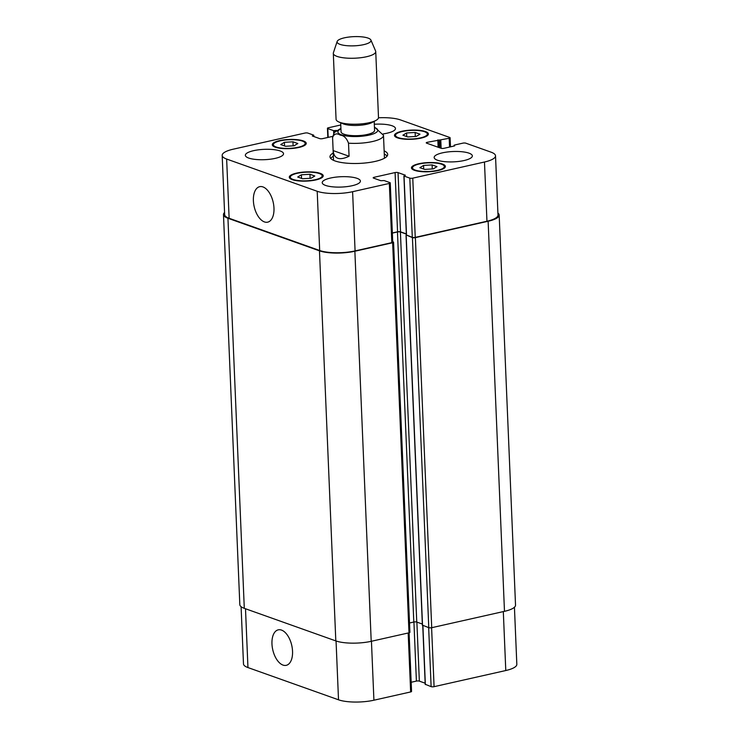 <?xml version="1.0" encoding="UTF-8"?>
<svg xmlns="http://www.w3.org/2000/svg" width="739" height="739" viewBox="0 0 739 739"><rect width="100%" height="100%" fill="white"/><g stroke="black" fill="none" stroke-linecap="round" stroke-linejoin="round"><path stroke-width="1.11" d="M333.132 150.571L332.587 137.509C334.111 133.694 336.688 132.918 340.337 135.172C343.894 135.477 346.619 138.147 348.512 143.181L349.067 156.252L333.132 150.571C334.046 158.903 339.358 160.797 349.067 156.252M384.04 148.373L383.495 135.376M348.512 143.181A25.477 6.9 -2.4 0 0 383.495 135.339A25.477 6.9 -2.4 0 0 383.495 135.302L374.433 127.006M333.372 156.262A28.876 7.815 -2.4 0 0 330.702 158.423M387.125 156.058A28.876 7.815 -2.4 0 0 384.28 154.128M332.578 137.389A25.477 6.9 -2.4 0 0 332.578 137.472L333.52 159.938A25.477 6.9 -2.4 0 0 333.594 160.372M384.409 158.238A25.477 6.9 -2.4 0 0 384.437 157.804L383.486 135.209M384.151 150.858A28.876 7.815 177.6 0 1 387.698 154.396A28.876 7.815 177.6 0 1 359.172 163.411A28.876 7.815 177.6 0 1 329.991 156.816A28.876 7.815 177.6 0 1 333.234 152.991M340.679 122.766L341.058 131.801A16.775 4.545 -2.4 0 0 358.009 135.634A16.775 4.545 -2.4 0 0 374.571 130.397L374.193 121.362M337.15 41.476L333.391 52.755A21.237 5.746 -2.4 0 0 333.307 53.347L336.069 119.293A21.237 5.746 -2.4 0 0 338.878 121.981L342.841 123.709A16.775 4.545 -2.4 0 0 357.574 125.418A16.775 4.545 -2.4 0 0 372.114 122.48L375.929 120.429A21.237 5.746 -2.4 0 0 378.497 117.519L375.735 51.573A21.237 5.746 -2.4 0 0 375.597 50.991L370.913 40.063A16.988 4.6 -2.4 0 0 368.04 38.086A16.988 4.6 -2.4 0 0 349.759 36.95A16.988 4.6 -2.4 0 0 337.15 41.476A16.988 4.6 -2.4 0 0 354.24 45.827A16.988 4.6 -2.4 0 0 370.913 40.063M338.878 121.981A21.237 5.746 -2.4 0 0 357.528 124.152A21.237 5.746 -2.4 0 0 375.929 120.429M333.307 53.347A21.237 5.746 -2.4 0 0 354.757 58.205A21.237 5.746 -2.4 0 0 375.735 51.573M273.975 208.084A18.189 9.746 77.3 0 1 267.675 222.162A18.189 9.746 77.3 0 1 254.17 206.56A18.189 9.746 77.3 0 1 259.694 186.671A18.189 9.746 77.3 0 1 273.975 208.084M292.542 651.253A18.189 9.746 77.3 0 1 286.252 665.331A18.189 9.746 77.3 0 1 272.746 649.729A18.189 9.746 77.3 0 1 278.261 629.84A18.189 9.746 77.3 0 1 292.542 651.253M514.436 607.246L516.829 664.343A25.477 6.9 177.6 0 1 505.781 670.532L434.079 686.67A2.125 0.573 177.6 0 1 431.123 686.642L425.35 684.332M425.156 683.196L419.346 681.127A2.125 0.573 -2.4 0 0 416.399 681.09L411.18 682.263M409.101 632.787L411.558 691.427A2.125 0.573 177.6 0 1 410.644 691.944L373.916 700.212A25.477 6.9 177.6 0 1 338.517 699.805L247.953 667.566A25.477 6.9 177.6 0 1 243.482 663.908L241.09 606.691M284.413 142.313L292.958 141.805L297.817 143.532L294.122 145.768L285.568 146.285L280.718 144.558L284.413 142.313L284.561 145.925M292.958 141.805L293.134 145.832M406.579 132.965L415.133 132.457L419.983 134.184L416.288 136.419L407.743 136.937L402.894 135.209L406.579 132.965L406.736 136.576M415.133 132.457L415.3 136.484M423.567 165.434L432.112 164.917L436.971 166.644L433.276 168.889L424.722 169.407L419.872 167.679L423.567 165.434L423.715 169.046M432.112 164.917L432.287 168.954M301.392 174.783L309.946 174.265L314.796 176.002L311.101 178.238L302.556 178.755L297.697 177.027L301.392 174.783L301.549 178.395M309.946 174.265L310.112 178.302M415.3 170.118A15.925 4.314 -2.4 0 0 433.22 171.088A15.925 4.314 -2.4 0 0 444.333 166.497A15.925 4.314 -2.4 0 0 428.241 162.857A15.925 4.314 -2.4 0 0 412.51 167.827A15.925 4.314 -2.4 0 0 415.3 170.118M414.431 170.312A16.988 4.6 177.6 0 1 411.447 167.873A16.988 4.6 177.6 0 1 428.232 162.571A16.988 4.6 177.6 0 1 445.395 166.451A16.988 4.6 177.6 0 1 433.544 171.346A16.988 4.6 177.6 0 1 414.431 170.312M398.321 137.648A15.925 4.314 -2.4 0 0 416.242 138.618A15.925 4.314 -2.4 0 0 427.345 134.027A15.925 4.314 -2.4 0 0 411.253 130.387A15.925 4.314 -2.4 0 0 395.522 135.357A15.925 4.314 -2.4 0 0 398.321 137.648M397.443 137.842A16.988 4.6 177.6 0 1 394.469 135.403A16.988 4.6 177.6 0 1 411.244 130.101A16.988 4.6 177.6 0 1 428.408 133.981A16.988 4.6 177.6 0 1 416.556 138.886A16.988 4.6 177.6 0 1 397.443 137.842M276.146 146.996A15.925 4.314 -2.4 0 0 294.067 147.966A15.925 4.314 -2.4 0 0 305.179 143.375A15.925 4.314 -2.4 0 0 289.088 139.736A15.925 4.314 -2.4 0 0 273.356 144.715A15.925 4.314 -2.4 0 0 276.146 146.996M275.277 147.19A16.988 4.6 177.6 0 1 272.294 144.752A16.988 4.6 177.6 0 1 289.078 139.449A16.988 4.6 177.6 0 1 306.242 143.329A16.988 4.6 177.6 0 1 294.39 148.234A16.988 4.6 177.6 0 1 275.277 147.19M293.134 179.466A15.925 4.314 -2.4 0 0 311.054 180.436A15.925 4.314 -2.4 0 0 322.158 175.845A15.925 4.314 -2.4 0 0 306.066 172.205A15.925 4.314 -2.4 0 0 290.335 177.175A15.925 4.314 -2.4 0 0 293.134 179.466M292.256 179.66A16.988 4.6 177.6 0 1 289.282 177.221A16.988 4.6 177.6 0 1 306.057 171.919A16.988 4.6 177.6 0 1 323.22 175.799A16.988 4.6 177.6 0 1 311.368 180.704A16.988 4.6 177.6 0 1 292.256 179.66M378.488 117.787A25.477 6.9 177.6 0 1 400.483 119.921L449.728 137.454A2.125 0.573 177.6 0 1 450.097 137.759A2.125 0.573 177.6 0 1 449.183 138.276L427.16 142.322A2.125 0.573 -2.4 0 0 426.237 142.839A2.125 0.573 -2.4 0 0 426.606 143.144L441.017 148.271A2.125 0.573 -2.4 0 0 443.973 148.308L454.642 145.906L454.476 145.038L462.873 143.144A2.125 0.573 177.6 0 1 465.819 143.181L491.047 152.16A25.477 6.9 177.6 0 1 495.518 155.818A25.477 6.9 177.6 0 1 484.47 162.017L412.768 178.154A2.125 0.573 177.6 0 1 409.812 178.117L404.048 176.067L405.36 175.217L398.035 172.603A2.125 0.573 -2.4 0 0 395.088 172.566L374.1 177.295A2.125 0.573 -2.4 0 0 373.177 177.813A2.125 0.573 -2.4 0 0 373.555 178.117L380.881 180.722L384.114 180.556L389.878 182.607A2.125 0.573 177.6 0 1 390.247 182.912A2.125 0.573 177.6 0 1 389.333 183.429L352.605 191.697A25.477 6.9 177.6 0 1 317.207 191.281L226.642 159.042A25.477 6.9 177.6 0 1 222.171 155.384A25.477 6.9 177.6 0 1 233.219 149.195L304.921 133.057A2.125 0.573 177.6 0 1 307.877 133.085L313.641 135.135L312.329 135.994L319.654 138.599A2.125 0.573 -2.4 0 0 322.601 138.636L332.624 136.382M336.587 130.433L333.575 130.655L327.811 128.604A2.125 0.573 177.6 0 1 327.442 128.3A2.125 0.573 177.6 0 1 328.356 127.782L340.771 124.983M437.506 160.234A19.112 5.173 177.6 0 1 434.153 157.49A19.112 5.173 177.6 0 1 453.025 151.523A19.112 5.173 177.6 0 1 472.332 155.892A19.112 5.173 177.6 0 1 459.002 161.407A19.112 5.173 177.6 0 1 437.506 160.234M374.322 124.254A19.112 5.173 177.6 0 1 395.467 128.521A19.112 5.173 177.6 0 1 383.255 133.888M248.701 158.054A19.112 5.173 177.6 0 1 245.348 155.319A19.112 5.173 177.6 0 1 264.229 149.343A19.112 5.173 177.6 0 1 283.536 153.712A19.112 5.173 177.6 0 1 270.206 159.227A19.112 5.173 177.6 0 1 248.701 158.054M325.576 185.424A19.112 5.173 177.6 0 1 322.222 182.681A19.112 5.173 177.6 0 1 341.095 176.713A19.112 5.173 177.6 0 1 360.401 181.083A19.112 5.173 177.6 0 1 347.071 186.597A19.112 5.173 177.6 0 1 325.576 185.424M223.474 214.596L239.824 604.668A25.477 6.9 -2.4 0 0 244.295 608.326L335.811 640.907A25.477 6.9 -2.4 0 0 371.209 641.313L408.99 632.815A2.125 0.573 -2.4 0 0 409.914 632.298L393.564 242.226A2.125 0.573 177.6 0 1 392.64 242.743L354.868 251.242A25.477 6.9 177.6 0 1 319.47 250.835L227.945 218.254A25.477 6.9 177.6 0 1 223.474 214.596A25.477 6.9 177.6 0 1 224.564 212.481M409.517 622.995L413.803 622.026A2.125 0.573 177.6 0 1 416.759 622.062L422.329 624.049M422.523 625.185L428.777 627.66A2.125 0.573 -2.4 0 0 431.724 627.697L504.478 611.329A25.477 6.9 -2.4 0 0 515.526 605.13L499.176 215.058A25.477 6.9 177.6 0 1 488.128 221.257L415.373 237.625A2.125 0.573 177.6 0 1 412.427 237.598L406.376 235.048M495.518 155.818L497.994 215.04A25.477 6.9 177.6 0 1 486.955 221.238L415.244 237.376A2.125 0.573 177.6 0 1 412.297 237.348L406.524 235.039M406.33 233.903L400.52 231.834A2.125 0.573 -2.4 0 0 397.564 231.797L392.344 232.97M390.247 182.912L392.732 242.133A2.125 0.573 177.6 0 1 391.809 242.651L355.08 250.918A25.477 6.9 177.6 0 1 319.682 250.512L229.127 218.273A25.477 6.9 177.6 0 1 224.656 214.615L222.171 155.384M392.714 241.755L393.185 241.921A2.125 0.573 177.6 0 1 393.564 242.226M406.339 234.106L400.409 231.991A2.125 0.573 -2.4 0 0 397.462 231.963L392.354 233.108M497.91 213.035A25.477 6.9 177.6 0 1 499.176 215.058M340.938 128.872A19.962 5.404 -2.4 0 0 337.88 131.958A19.962 5.404 -2.4 0 0 363.708 136.031A19.962 5.404 -2.4 0 0 374.451 127.468M340.91 128.318L334.204 132.604L332.578 137.472A25.477 6.9 -2.4 0 0 332.587 137.509M503.314 611.587L505.781 670.532M431.604 627.725L434.079 686.67M428.657 627.623L431.123 686.642M422.893 625.563L425.359 684.591M416.879 622.109L419.346 681.127M413.923 622.007L416.399 681.09M408.168 633L410.644 691.944M371.44 641.267L373.916 700.212M336.051 640.99L338.517 699.805M245.496 608.751L247.953 667.566M313.456 136.392L313.419 135.468M335.654 131.126L335.626 130.47M333.686 133.353L333.575 130.655M334.804 131.912L334.758 130.664M328.181 137.38L327.811 128.604M449.552 147.052L449.183 138.276M441.128 148.308L440.786 140.161M439.927 147.883L439.603 140.151M439.326 147.671L439.003 139.939M438.135 147.246L437.821 139.92M427.197 143.357L427.16 142.322M454.282 145.989L454.254 145.361M486.955 221.238L484.47 162.017M415.244 237.376L412.768 178.154M412.297 237.348L409.812 178.117M406.533 235.288L404.048 176.067M400.52 231.834L398.035 172.603M397.564 231.797L395.088 172.566M374.137 178.321L374.1 177.295M391.809 242.651L389.333 183.429M355.08 250.918L352.605 191.697M319.682 250.512L317.207 191.281M229.127 218.273L226.642 159.042M227.945 218.254L244.295 608.326M504.478 611.329L488.128 221.257M431.724 627.697L415.373 237.625M428.777 627.66L412.427 237.598M422.532 625.443L406.182 235.371M416.759 622.062L400.409 231.991M413.803 622.026L397.462 231.963M408.99 632.815L392.64 242.743M371.209 641.313L354.868 251.242M335.811 640.907L319.47 250.835M412.51 167.827L412.574 169.425M444.333 166.497L444.398 168.095M395.522 135.357L395.596 136.955M427.345 134.027L427.419 135.625M273.356 144.715L273.421 146.313M305.179 143.375L305.244 144.973M290.335 177.175L290.409 178.773M322.158 175.845L322.232 177.443M425.211 684.462L422.745 625.517M313.844 136.53L313.789 135.265M327.82 137.463L327.442 128.3M450.485 146.839L450.097 137.759M454.143 146.017L454.106 145.241M406.385 235.168L403.9 175.947M422.385 625.314L406.034 235.251"/></g></svg>
